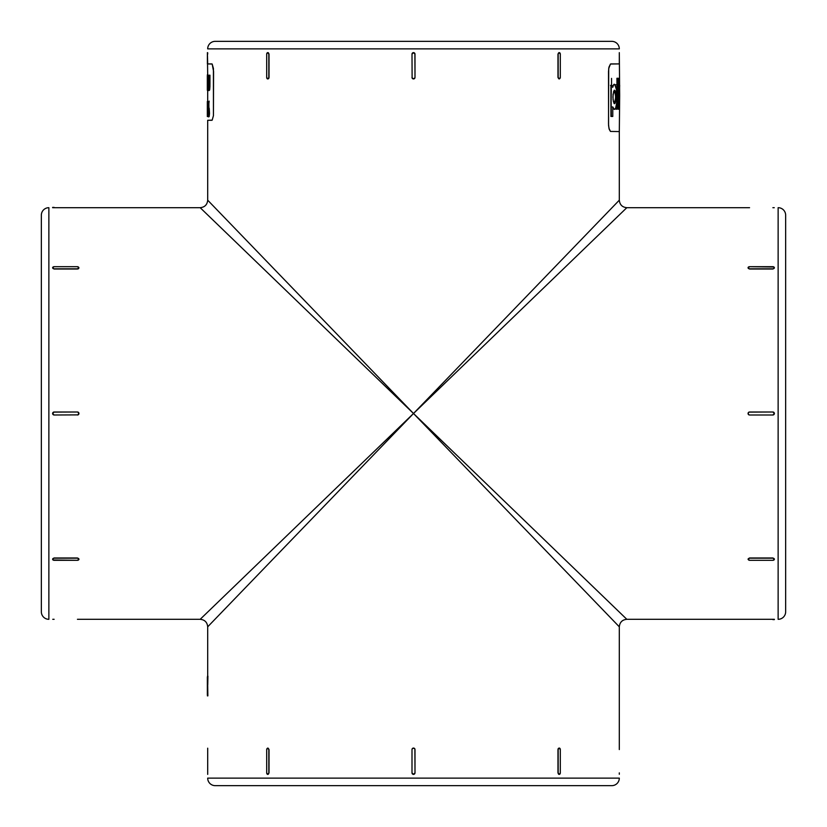 <?xml version="1.0" encoding="UTF-8"?>
<svg xmlns="http://www.w3.org/2000/svg" width="827" height="827" viewBox="0 0 827 827"><rect width="100%" height="100%" fill="white"/><g stroke="black" fill="none" stroke-linecap="round" stroke-linejoin="round"><path stroke-width="1.24" d="M207.319 89.295L207.36 74.792L207.97 77.945L207.536 78.844L207.37 74.802L207.97 77.945L207.536 78.844L207.319 75.815L207.319 90.246L207.536 86.556L207.35 89.047L207.536 86.556L207.97 87.445L207.773 90.494L207.918 86.556L207.732 90.608L207.319 89.636M216.167 785.65L611.794 785.65A7.515 7.515 0 0 0 619.309 778.135L207.691 778.135A7.515 7.515 0 0 0 215.206 785.65L611.794 785.65A7.515 7.515 0 0 0 619.309 778.135L207.691 778.135A7.515 7.515 0 0 0 215.206 785.65L216.167 785.65L215.206 785.65M785.65 610.833L785.65 215.206A7.515 7.515 0 0 0 778.135 207.691L778.135 619.309A7.515 7.515 0 0 0 785.65 611.794L785.65 215.206A7.515 7.515 0 0 0 778.135 207.691L778.135 619.309A7.515 7.515 0 0 0 785.65 611.794L785.65 610.833L785.65 611.794M611.794 41.35L215.206 41.35A7.515 7.515 0 0 0 207.691 48.865L619.309 48.865A7.515 7.515 0 0 0 611.794 41.35L215.206 41.35A7.515 7.515 0 0 0 207.691 48.865L619.309 48.865A7.515 7.515 0 0 0 611.794 41.35L610.833 41.35M41.35 215.206L41.35 611.794A7.515 7.515 0 0 0 48.865 619.309L48.865 207.691A7.515 7.515 0 0 0 41.35 215.206L41.35 611.794A7.515 7.515 0 0 0 48.865 619.309L48.865 207.691A7.515 7.515 0 0 0 41.35 215.206L41.35 216.167M748.497 207.691L626.825 207.691L413.5 413.5L626.825 619.309L774.372 619.309M748.063 559.031L749.562 557.967L772.873 557.967L774.372 559.031L772.873 557.967L774.372 559.238L772.873 560.303L749.562 560.303L748.063 559.238L749.562 558.184L772.873 558.184L749.562 557.967L772.873 558.184A1.499 1.065 -0 0 1 774.372 559.238L774.372 559.238A1.499 1.065 -0 0 1 772.873 560.303L749.562 560.303A1.499 1.065 -0 0 1 749.562 558.184L748.063 559.031M748.166 414.069L748.497 412.435L749.562 412.001L772.873 412.001L774.372 413.5L772.873 414.999L749.562 414.999L748.497 414.565L748.166 412.931M749.562 269.033L748.063 267.969L749.562 266.697L773.927 267.007L774.258 268.165L772.873 269.033L749.562 269.033L772.873 268.816L749.562 269.033L748.063 267.762A1.499 1.065 180 0 1 749.562 266.697L772.873 266.697A1.499 1.065 180 0 1 774.372 267.762L772.873 269.033L774.372 267.762A1.499 1.065 180 0 1 772.873 268.816L749.562 268.816A1.499 1.065 180 0 1 748.063 267.762L749.562 269.033M211.888 120.287L207.691 120.287L212.188 120.153L213.438 115.677L213.428 68.507L212.188 64.051L207.391 63.906L207.391 54.127L207.691 74.792L207.391 52.628L207.691 63.906L212.188 64.051L213.573 71.422L213.438 115.677L212.188 120.153L207.691 120.287L207.691 200.175L413.5 413.5L619.309 200.175L619.309 131.565L610.46 131.431L608.951 128.299L608.517 124.05L608.713 68.486L610.46 64.041L619.309 63.906L619.309 52.628M559.031 78.937L557.967 77.438L557.967 54.127L559.031 52.628L557.967 54.127L559.238 52.628L560.303 54.127L560.303 77.438L559.238 78.937L558.184 77.438L558.184 54.127L557.967 77.438L558.184 54.127A1.499 1.065 -90 0 1 559.238 52.628L559.238 52.628A1.499 1.065 -90 0 1 560.303 54.127L560.303 77.438A1.499 1.065 -90 0 1 558.184 77.438L559.031 78.937M412.931 52.742L413.5 52.628A1.499 1.499 0 0 1 414.999 54.127L414.999 77.438L414.079 78.823L412.115 78.017L412.001 54.127L413.5 52.628L414.999 54.127L414.999 77.438L414.885 53.548M267.969 78.937L267.762 78.937A1.499 1.065 90 0 1 266.697 77.438L266.697 54.127A1.499 1.065 90 0 1 267.762 52.628L268.816 54.127L268.816 77.438A1.499 1.065 90 0 1 267.762 78.937L269.033 77.438L269.033 54.127L269.033 77.438L267.762 78.937L266.697 77.438L266.697 54.127L267.348 52.742L268.382 52.742L269.033 54.127L269.033 77.438L268.723 78.503L267.566 78.823M78.503 619.309L200.175 619.309L413.5 413.5L200.175 207.691L52.628 207.691M78.823 267.566L78.503 268.723L77.438 269.033L54.127 269.033L52.628 267.969L54.127 269.033L52.628 267.762L54.127 266.697L77.438 266.697L78.937 267.762L77.438 268.816L54.127 268.816L77.438 269.033L54.127 268.816A1.499 1.065 180 0 1 52.628 267.762L52.628 267.762A1.499 1.065 180 0 1 54.127 266.697L77.438 266.697A1.499 1.065 180 0 1 77.438 268.816L78.937 267.969M52.742 414.069L52.628 413.5A1.499 1.499 0 0 1 54.127 412.001L77.438 412.001L78.823 412.921L78.017 414.885L54.127 414.999L52.628 413.5L54.127 412.001L77.438 412.001L53.548 412.115M77.438 557.967L78.937 559.031L77.438 560.303L53.073 559.993L52.742 558.835L54.127 557.967L77.438 557.967L54.127 558.184L77.438 557.967L78.937 559.238A1.499 1.065 -0 0 1 77.438 560.303L54.127 560.303A1.499 1.065 -0 0 1 52.628 559.238L54.127 557.967L52.628 559.238A1.499 1.065 -0 0 1 54.127 558.184L77.438 558.184A1.499 1.065 -0 0 1 78.937 559.238L77.438 557.967M207.691 120.287L207.691 200.175L413.5 413.5L207.691 626.825L207.691 676.155L207.691 626.825L413.5 413.5L200.175 207.691L53.062 207.691M207.691 101.494L207.691 90.608L207.691 101.494M207.701 85.594L207.701 79.826M619.309 748.497L619.309 626.825L413.5 413.5L619.309 200.175L619.309 131.565L610.46 131.431L609.261 129.425L608.569 125.559L608.517 71.422L608.951 67.183L610.46 64.041M207.691 748.177L207.691 774.372M267.969 748.063L269.033 749.562L269.033 772.873L267.969 774.372L269.033 772.873L267.762 774.372L266.697 772.873L266.697 749.562L267.762 748.063L268.816 749.562L268.816 772.873L269.033 749.562L268.816 772.873A1.499 1.065 90 0 1 267.762 774.372L267.762 774.372A1.499 1.065 90 0 1 266.697 772.873L266.697 749.562A1.499 1.065 90 0 1 268.816 749.562L267.969 748.063M412.931 748.166L414.565 748.497L414.999 749.562L414.999 772.873L413.5 774.372L412.001 772.873L412.001 749.562L412.435 748.497L414.069 748.166M559.031 748.063L559.238 748.063A1.499 1.065 -90 0 1 560.303 749.562L560.303 772.873A1.499 1.065 -90 0 1 559.238 774.372L558.184 772.873L558.184 749.562A1.499 1.065 -90 0 1 559.238 748.063L557.967 749.562L557.967 772.873L557.967 749.562L559.238 748.063L560.303 749.562L560.303 772.873L559.652 774.258L558.618 774.258L557.967 772.873L557.967 749.562L558.277 748.497L559.434 748.177M207.918 676.155L207.773 684.735L207.918 676.155M207.432 695.889L207.536 676.155L207.877 695.807M207.846 695.889L207.536 676.155L207.339 694.266M207.691 773.938L207.691 749.562M619.309 749.562L619.309 626.825L413.5 413.5L626.825 619.309L773.938 619.309M619.309 772.873L619.309 774.258M207.691 86.556L207.691 78.844M208.115 112.327L208.518 116.896L209.159 116.586L209.5 113.671L208.569 116.917L209.138 112.317L209.51 113.227L209.221 108.358L209.138 112.317L209.076 107.934L208.425 108.006L209.128 101.111L208.115 111.748L208.394 116.628L208.962 115.604L208.88 101.928L208.27 107.975M208.363 84.261L208.507 75.185L208.456 88.799L208.921 90.608L209.707 89.44L209.924 86.504L209.582 90.091L208.921 90.608L209.562 84.261L209.924 86.504L209.944 75.185L209.944 84.261L209.944 75.185L209.365 75.185L208.911 89.058L208.507 75.185L209.148 88.861M208.032 101.494L208.032 116.535L207.649 101.494L207.329 116.535L207.329 101.494L207.577 116.535L208.032 101.494M77.438 619.309L200.175 619.309L626.825 207.691C622.266 207.246 619.754 204.734 619.309 200.175M54.127 619.309L52.742 619.309M77.438 207.691L78.823 207.691M207.691 54.127L207.691 52.742M619.309 53.062L619.681 95.312M749.562 619.309L748.177 619.309M749.562 207.691L626.825 207.691M772.873 207.691L774.258 207.691M414.885 748.973L414.999 772.873A1.499 1.499 0 0 1 413.5 774.372A1.499 1.499 0 0 1 412.001 772.873L412.115 773.452M412.001 772.873L412.001 749.562A1.499 1.499 0 0 1 413.5 748.063A1.499 1.499 0 0 1 414.999 749.562L414.999 772.873M414.069 774.258L413.5 774.372M559.238 774.372A1.499 1.065 -90 0 1 558.184 772.873L559.238 774.372M772.873 619.609L774.372 619.609L772.873 619.609M748.973 412.115L772.873 412.001A1.499 1.499 0 0 1 774.372 413.5A1.499 1.499 0 0 1 772.873 414.999L773.452 414.885M772.873 414.999L749.562 414.999A1.499 1.499 0 0 1 748.063 413.5A1.499 1.499 0 0 1 749.562 412.001L772.873 412.001M774.258 412.931L774.372 413.5M414.069 78.834L412.931 78.834M412.115 78.027L412.001 54.127A1.499 1.499 0 0 1 413.5 52.628M414.999 77.438A1.499 1.499 0 0 1 413.5 78.937A1.499 1.499 0 0 1 412.001 77.438M267.762 52.628A1.499 1.065 90 0 1 268.816 54.127L267.762 52.628M54.127 207.391L52.628 207.391L54.127 207.391M78.834 412.931L78.834 414.069M78.027 414.885L54.127 414.999A1.499 1.499 0 0 1 52.628 413.5M77.438 412.001A1.499 1.499 0 0 1 78.937 413.5A1.499 1.499 0 0 1 77.438 414.999M211.888 63.906L208.745 63.906M207.691 83.661L207.691 85.202L207.691 83.661M208.9 86.804L209.014 88.303M208.89 86.194L208.911 89.058M208.58 89.823L208.425 88.251M208.166 109.991L208.125 111.169M208.962 112.389L208.683 115.263L208.29 114.043L208.786 109.908M208.921 90.608L209.365 75.185L209.055 88.882M208.755 109.846L208.828 115.18M208.714 110.146L208.239 112.389L208.559 109.402M208.301 114.229L208.239 112.389L208.683 114.229M208.962 112.637L208.58 115.377M207.35 694.949L207.35 677.106L207.35 694.949M207.443 686.513L207.453 693.987L207.443 686.513M610.46 131.431L619.309 131.565L619.681 95.839M610.884 63.906L619.309 63.906M616.942 109.061L617.324 78.265L618.162 78.265L618.162 109.061L616.942 109.061M616.942 95.177L616.942 78.265L618.162 78.265L618.162 109.061L617.324 109.061L617.324 78.265L616.942 95.177M617.945 109.195L618.317 85.088L618.958 85.088L618.958 109.195L617.945 109.195M619.309 85.264L619.061 109.04L619.681 85.264M613.717 108.802L612.776 106.941L612.776 116.431L610.936 116.431L610.936 85.729L612.683 85.729L612.683 87.383L613.665 84.861L614.73 84.333L616.653 90.236L616.787 102.248L615.577 108.492L614.699 109.371L613.717 108.802L614.223 109.278L612.776 106.941L612.776 116.431L611.329 116.431L610.936 85.729L610.936 116.431L611.329 85.729L612.683 85.729L612.683 87.383L613.665 84.861L614.73 84.333L616.384 88.262L616.787 102.248L615.95 107.52L614.699 109.371M612.683 86.06L614.347 84.333L612.683 86.06M614.316 109.371L612.383 106.941L614.316 109.371L613.345 108.823M614.347 84.333L613.82 84.364M615.712 84.819L616.622 84.716M616.291 109.309L615.536 108.647M619.681 94.785L619.485 108.968L618.958 109.04L619.485 108.968L619.681 94.785M619.309 109.04L619.681 95.973M611.546 78.389L611.546 85.367L610.533 85.367M618.162 85.088L618.958 85.088L618.958 109.195L618.317 109.195L618.162 85.088M618.958 83.827L618.162 83.827L618.317 78.307L618.958 78.307L618.958 83.827L618.317 83.827L618.317 78.307L618.958 78.307L618.958 83.827M614.554 90.257L615.567 92.2L615.97 96.966L615.567 101.731L614.554 103.664L613.427 101.731L612.921 96.966L613.686 91.363L614.554 90.257L615.123 90.763L615.97 96.966L615.567 101.731L615.123 103.168L613.965 103.168L613.055 99.56L613.055 94.361L614.554 90.257M614.172 103.664L615.185 101.731L615.577 96.966L615.185 92.2L614.172 90.257L615.97 96.966L614.172 103.664M200.175 207.691C204.734 207.246 207.246 204.734 207.691 200.175M626.825 619.309C622.266 619.754 619.754 622.266 619.309 626.825M200.175 619.309C204.734 619.754 207.246 622.266 207.691 626.825"/></g></svg>
